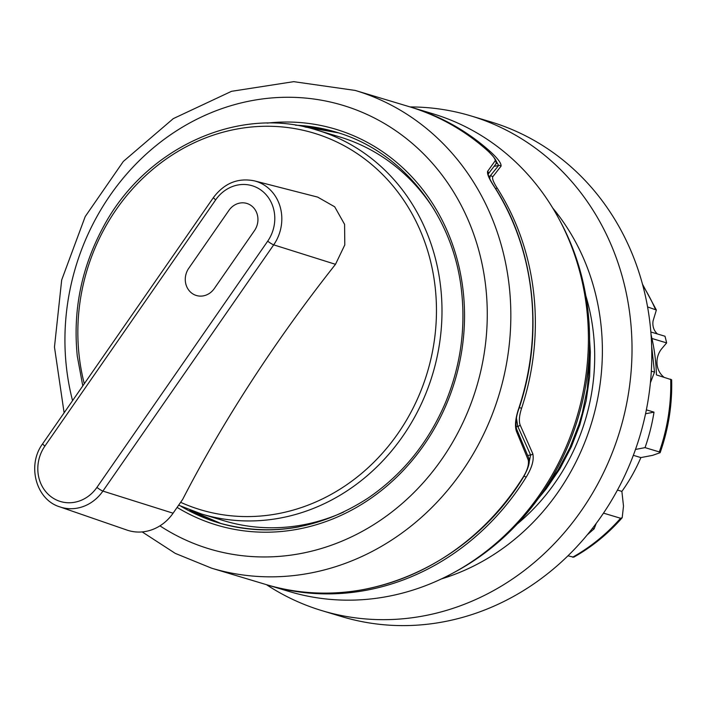 <?xml version="1.0" encoding="UTF-8"?>
<svg xmlns="http://www.w3.org/2000/svg" width="707" height="707" viewBox="0 0 707 707"><rect width="100%" height="100%" fill="white"/><g stroke="black" fill="none" stroke-linecap="round" stroke-linejoin="round"><path stroke-width="1.06" d="M519.062 407.471L521.607 408.284A249.438 225.321 -73.3 0 0 533.758 293.661A249.438 225.321 -73.3 0 0 497.313 188.292C493.548 182.406 492.01 178.579 492.726 176.821L501.06 166.145C501.413 163.335 497.799 158.456 490.216 151.519A249.438 225.321 -73.3 0 0 411.942 107.482L432.799 113.747A249.438 225.321 -73.3 0 1 586.819 309.604A249.438 225.321 -73.3 0 1 289.198 591.512L267.06 584.848A249.438 225.321 -73.3 0 0 268.342 585.237A249.438 225.321 -73.3 0 0 526.167 477.172C531.947 467.742 534.165 459.939 532.813 453.77A2.669 2.289 158.3 0 1 530.586 454.946L528.279 466.638M647.585 306.926L656.361 310.02L653.1 320.801A14.255 12.876 -73.3 0 0 657.422 333.96M650.847 331.99L664.987 336.232A182.627 164.97 106.7 0 1 666.639 342.904L661.531 348.958A19.602 17.702 -73.3 0 0 663.908 377.158M635.487 449.449L645.04 447.628L659.313 451.923L660.135 452.683L652.641 455.343L640.869 457.588A163.025 147.268 106.7 0 1 621.877 491.4L623.503 506.106L622.195 517.727L620.596 518.266L603.486 513.123M322.127 610.707L341.888 616.654A258.347 233.372 -73.3 0 0 444.129 621.709A258.347 233.372 -73.3 0 0 650.59 380.826A258.347 233.372 -73.3 0 0 490.623 121.825L470.862 115.886A258.347 233.372 106.7 0 1 619.986 430.475A258.347 233.372 106.7 0 1 322.127 610.707A258.347 233.372 106.7 0 1 266.504 584.689M585.82 295.782A201.327 181.867 106.7 0 1 517.224 524.011M552.768 208.079A225.833 203.996 106.7 0 1 441.292 578.953M410.104 106.934A258.347 233.372 106.7 0 1 470.862 115.886M587.27 534.819L594.145 528.809L596.24 523.366M592.493 528.315L594.145 528.809M650.405 382.77L654.505 372.112L651.668 346.386M651.324 371.157L654.505 372.112M453.744 572.626A246.319 222.511 -73.3 0 0 559.661 220.231M173.082 513.202A44.541 40.237 106.7 0 1 126.942 530.064L59.759 506.848A41.651 37.621 -73.3 0 0 102.904 491.091L273.697 244.852A41.651 37.621 -73.3 0 0 254.511 180.895C238.118 177.554 224.437 183.078 213.496 197.456A5.347 0.778 -145.3 0 0 215.688 199.842A36.304 32.796 106.7 0 1 262.173 190.987A36.304 32.796 106.7 0 1 267.706 241.158A5.347 0.778 34.7 0 0 273.697 244.852L335.489 264.321A665.808 279.159 128.6 0 0 182.68 499.372L173.082 513.202L102.904 491.091A5.347 0.778 34.7 0 1 96.921 487.397A36.304 32.796 106.7 0 1 50.436 496.252A36.304 32.796 106.7 0 1 44.895 446.082L215.688 199.842M254.511 180.895L317.682 197.112L334.694 206.798L344.583 224.349L344.795 244.922L335.489 264.321M84.292 383.733A196.67 177.66 106.7 0 1 79.104 355.338A196.67 177.66 106.7 0 1 235.935 129.222A196.67 177.66 106.7 0 1 435.203 287.493A196.67 177.66 106.7 0 1 278.372 513.609A196.67 177.66 106.7 0 1 180.639 502.315M343.77 511.992A200.443 181.063 106.7 0 1 303.577 524.753A200.443 181.063 106.7 0 1 224.26 520.829L201.557 514.007L178.632 505.205M201.557 514.007A200.443 181.063 106.7 0 0 280.873 517.931A200.443 181.063 106.7 0 0 441.062 331.035A200.443 181.063 106.7 0 0 316.948 130.097L339.652 136.919A200.443 181.063 106.7 0 1 434.487 210.182M523.242 477.437L522.968 477.428A249.438 225.321 106.7 0 1 364.485 589.355A249.438 225.321 106.7 0 1 265.779 584.468C357.989 613.897 468.007 568.101 523.242 477.437C528.562 468.052 530.374 461.538 528.677 457.889L516.561 428.928A2.669 2.271 154.9 0 1 516.34 431.067L528.262 460.054C529.092 464.658 527.325 470.447 522.968 477.428M528.686 457.889A2.669 2.298 159.8 0 1 528.262 460.054M516.561 428.928C515.35 422.954 516.163 416.158 518.973 408.54L518.726 408.478C515.491 418.102 514.696 425.632 516.34 431.067M518.973 408.54C544.275 334.04 534.881 248.935 494.467 186.878A2.669 0.91 147.3 0 0 494.246 186.719A249.438 225.321 106.7 0 1 518.726 408.478M488.13 174.293A2.669 2.598 -139.6 0 0 487.662 171.28C486.867 173.63 489.067 178.783 494.246 186.719M494.467 186.878C490.844 181.319 488.723 177.077 488.122 174.134L495.748 164.139A2.669 2.625 -147.9 0 0 495.218 160.745L487.662 171.28M487.105 150.255A2.669 1.06 131.5 0 0 486.99 150.096A2.669 1.06 131.5 0 0 486.823 150.008C492.514 155.116 495.315 158.704 495.218 160.745M497.313 188.292A2.669 0.901 147.6 0 0 495.607 188.672M492.726 176.821A2.669 2.589 -137.8 0 0 490.145 175.981L489.739 178.659M501.06 166.145A2.669 2.616 -144.9 0 0 498.629 165.491L490.145 175.981L488.687 176.264M495.987 160.86L498.629 165.491L494.326 166.313M490.216 151.519A2.669 1.06 131.8 0 0 488.961 151.899M526.167 477.172L524.064 476.094M532.813 453.77L520.113 424.934A2.669 2.262 153.7 0 1 517.78 426.339L530.586 454.946L527.784 455.476M520.113 424.934C518.779 420.93 519.274 415.38 521.607 408.284M516.472 418.323L517.78 426.339L515.995 426.683M589.382 350.875L589.417 364.132L587.252 388.894L582.241 413.303L578.971 424.394L569.807 447.893L558.017 470.067L544.293 489.898M538.151 498.718L546.202 488.891L559.944 468.67L571.336 446.842L579.89 424.66L586.138 400.825L589.638 376.469L590.327 351.962L589.603 339.678M646.366 409.848L654.01 412.146L645.562 413.754M654.01 412.146A184.854 166.985 106.7 0 1 645.04 447.628M660.135 452.692C668.469 428.972 672.304 404.669 671.65 379.783L656.432 374.913A184.854 166.985 -73.3 0 0 651.05 334.605M567.942 555.808L573.748 557.178C591.9 546.979 608.047 533.829 622.195 517.727M621.877 491.4L617.45 490.066M640.869 457.588L633.339 455.326M666.639 342.904L651.96 338.494M450.509 575.913A216.916 195.954 106.7 0 1 444.12 577.601M554.376 210.774A216.916 195.954 106.7 0 1 558.777 215.697M188.751 268.298L228.935 210.359A17.816 16.093 106.7 0 1 251.745 206.011A17.816 16.093 106.7 0 1 254.467 230.641L214.283 288.58A17.816 16.093 106.7 0 1 191.464 292.919A17.816 16.093 106.7 0 1 188.751 268.298M213.496 197.456L42.703 443.696A5.347 0.778 34.7 0 0 44.895 446.082M267.706 241.158L96.921 487.397M142.169 531.911L175.274 553.387L211.614 568.189A249.438 225.321 106.7 0 0 310.329 573.077A249.438 225.321 106.7 0 0 509.243 286.291A249.438 225.321 106.7 0 0 355.214 90.434L409.38 106.713A249.438 225.321 106.7 0 1 486.823 150.008M304.991 126.986A204.005 184.28 106.7 0 1 338.476 132.863L305.07 127.004M189.944 510.039L221.044 523.56A204.005 184.28 106.7 0 1 189.865 510.003M299.211 526.803A204.005 184.28 106.7 0 1 218.472 522.809A204.005 184.28 106.7 0 1 180.974 506.283M295.517 125.183A204.005 184.28 106.7 0 1 335.922 132.076C402.875 151.289 454.071 216.289 461.653 292.088C465.639 329.922 460.266 366.712 445.543 402.451C428.415 442.662 402.548 474.565 367.949 498.161C320.068 529.092 270.242 537.311 218.472 522.809M267.184 123.115A206.674 186.701 106.7 0 1 463.209 291.47A206.674 186.701 106.7 0 1 377.494 493.53A206.674 186.701 106.7 0 1 177.112 507.396M72.556 400.657A231.622 209.228 106.7 0 1 251.109 100.765A231.622 209.228 106.7 0 1 485.789 287.166A231.622 209.228 106.7 0 1 387.1 515.562A231.622 209.228 106.7 0 1 159.941 525.849M659.313 451.923A184.854 166.985 -73.3 0 0 670.704 379.199M655.389 309.268A184.854 166.985 -73.3 0 0 642.84 285.504M572.626 557.213A184.854 166.985 -73.3 0 0 620.596 518.266M42.703 443.696C26.654 465.179 36.022 499.752 59.759 506.848M82.781 385.916L77.31 356.284C72.697 310.859 81.34 267.812 103.222 227.141C145.288 147.551 238.78 104.963 316.948 130.097M495.748 164.139C498.082 162.522 495.165 157.847 486.99 150.096C464.048 129.902 438.172 115.435 409.38 106.713M211.614 568.189L265.779 584.468M355.214 90.434L293.714 81.659L231.525 91.318L173.312 118.608L123.336 161.426L85.211 216.563L61.686 279.981L54.466 347.031L64.116 412.826M410.652 107.102L411.942 107.482M642.477 284.152L656.361 310.02"/></g></svg>
